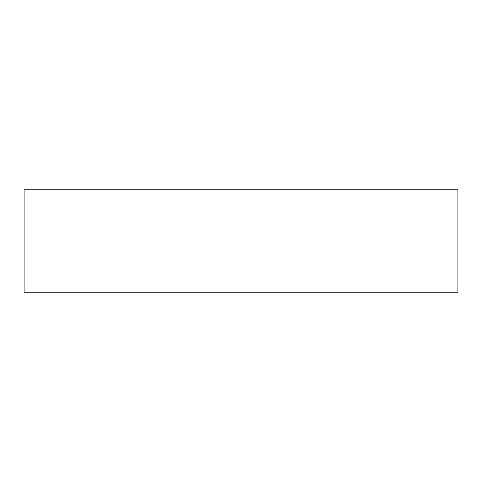 <?xml version="1.0" encoding="UTF-8"?>
<svg xmlns="http://www.w3.org/2000/svg" width="482" height="482" viewBox="0 0 482 482"><rect width="100%" height="100%" fill="white"/><g stroke="black" fill="none" stroke-linecap="round" stroke-linejoin="round"><path stroke-width="0.72" d="M457.9 292.237L457.9 189.763L457.9 292.237L24.1 292.237L24.1 189.763L457.9 189.763L24.1 189.763L24.1 292.237L457.9 292.237"/></g></svg>
